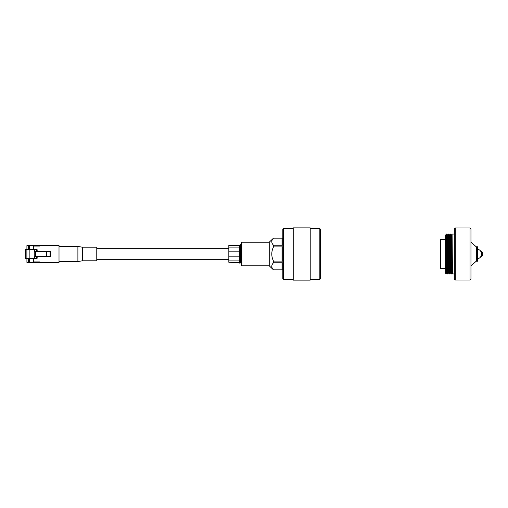 <?xml version="1.0" encoding="UTF-8"?>
<svg xmlns="http://www.w3.org/2000/svg" width="508" height="508" viewBox="0 0 508 508"><rect width="100%" height="100%" fill="white"/><g stroke="black" fill="none" stroke-linecap="round" stroke-linejoin="round"><path stroke-width="0.76" d="M228.829 248.317L96.774 248.317M240.113 259.683L239.751 259.683M228.829 259.683L96.774 259.683M320.592 229.362L320.592 278.638L319.837 279.394L319.837 228.606L320.592 229.362M283.585 279.394L282.829 278.638L282.829 229.362L283.585 228.606L283.585 279.394L293.218 279.394M293.218 227.87L293.218 280.13L310.21 280.13L310.21 227.87L293.218 227.87M283.585 228.606L293.218 228.606M310.21 279.394L319.837 279.394M310.21 228.606L319.837 228.606M241.859 265.798L241.294 265.233L241.294 242.767L241.859 242.202L241.859 265.798L269.24 265.798L273.495 269.881L282.829 269.881M241.859 242.202L269.24 242.202L269.24 265.798M269.24 242.202L273.495 238.15C271.215 240.519 271.215 242.881 273.495 245.231L273.495 246.92C271.215 251.657 271.215 256.375 273.495 261.08L273.495 262.769C271.215 265.138 271.215 267.5 273.495 269.85L273.495 269.881M273.495 238.119L282.829 238.119M273.495 238.15L282.004 238.15L282.004 245.231L273.495 245.231M273.495 246.92L282.004 246.92L282.004 261.08L273.495 261.08M273.495 262.769L282.004 262.769L282.004 269.85L273.495 269.85M271.755 266.306L271.799 266.871M240.436 260.687L239.852 263.341L239.401 262.274L228.829 262.274L228.829 245.428L239.509 245.243L239.865 260.687M228.829 245.726L239.401 245.428M239.401 245.726L239.401 247.917L228.829 247.917M228.829 251.816L239.401 251.816L239.401 247.917M239.401 251.816L239.401 256.184L228.829 256.184M228.829 260.083L239.401 260.083L239.401 256.184M239.401 260.083L239.401 262.274M240.144 260.687L239.77 260.687M241.294 262.217L240.513 244.634L240.1 247.313M241.186 263.366L240.475 262.566L239.516 245.243M240.938 263.366L240.265 244.634L239.801 245.434M241.109 260.687L241.065 261.912M239.401 262.572L228.829 262.274M240.386 246.088L240.341 247.313M240.005 260.687L239.846 263.341M241.294 253.467L240.976 245.434L240.519 244.64M240.303 262.566L239.63 245.434M241.294 247.059L240.97 245.428M240.627 260.687L240.29 262.572M239.713 246.24L239.662 247.313M470.967 228.886L470.967 279.114L470.021 280.054L470.021 227.946L470.967 228.886M455.295 280.054L454.349 279.114L454.349 228.886L455.295 227.946L455.295 280.054L470.021 280.054M470.967 242.106L476.256 246.825L476.256 261.175L470.967 265.894M455.295 227.946L470.021 227.946M445.478 239.459L440.569 239.459L440.569 268.541L445.478 268.541M446.64 272.872L446.018 273.945L445.478 273.012L445.478 234.988L446.018 273.945L446.291 265.709M451.142 273.958L450.513 272.872L450.285 267.354L449.567 235.128L450.196 234.042C450.513 232.81 450.825 275.19 451.142 273.958L451.682 273.952L451.955 265.709M450.196 234.042L450.729 234.042L451.358 235.128L452.406 272.879M450.729 234.042C451.047 232.81 451.358 275.19 451.675 273.958M452.088 234.042L451.46 235.128L452.463 273.958L452.088 234.042L454.349 234.042M452.463 273.958L454.349 273.958M447.364 273.958L446.735 272.872L446.507 267.354L445.795 235.128L446.424 234.042C446.735 232.81 447.053 275.19 447.364 273.958L447.897 273.958L448.526 272.872M446.424 234.042L446.964 234.048L447.58 235.128L448.634 272.879M446.951 234.042C447.269 232.81 447.586 275.19 447.897 273.958M449.256 273.958L448.627 272.872L448.399 267.354L447.681 235.128L448.31 234.042C448.627 232.81 448.939 275.19 449.256 273.958L449.796 273.952L450.412 272.872M448.31 234.042L448.843 234.042L449.472 235.128L450.52 272.879M448.843 234.042C449.155 232.81 449.472 275.19 449.783 273.958M445.63 237.941L445.745 235.464M445.802 235.121L446.742 272.879M477.869 254L477.869 249.282C480.187 249.885 481.343 251.46 481.355 254C481.343 256.54 480.187 258.115 477.869 258.718L477.869 254M477.768 256.858L477.768 256.388M477.768 251.612L477.768 251.143M477.387 261.271L477.387 246.729L477.768 247.11L477.768 260.89L477.387 261.271L476.256 260.89M477.387 246.729L476.256 247.11M482.6 254A3.493 3.493 0 0 1 480.358 257.264A3.493 3.493 0 0 0 480.358 250.736A3.493 3.493 0 0 1 482.6 254M26.911 249.46L26.911 245.694A0.375 0.375 0 0 1 27.286 245.313L28.797 245.313A0.375 0.375 0 0 0 28.423 245.694L28.423 249.46L28.423 245.694A0.375 0.375 0 0 1 28.797 245.313L59.011 245.313L59.011 262.687L27.667 262.68M39.58 262.687L39.58 261.931L39.56 262.68L27.286 262.68A0.375 0.375 0 0 1 26.911 262.299L26.911 258.534M39.56 245.313L39.56 246.069L33.331 246.069L33.331 249.46L33.344 246.069L39.58 246.069L39.58 245.313M33.344 261.925L33.344 258.534L33.331 261.925L39.56 261.925M29.178 245.313L27.667 245.313M28.423 262.299L28.423 258.534L28.423 262.299A0.375 0.375 0 0 0 28.797 262.68A0.375 0.375 0 0 1 28.423 262.299L39.56 262.299M31.064 249.46L29.553 249.46L29.553 245.694L39.56 245.694M31.064 258.534L29.553 258.534L29.553 262.68M35.496 251.581L35.496 256.413L34.252 256.413L34.252 251.581L50.4 251.581L50.4 256.413L50.044 256.413L50.044 251.581M35.496 256.413L50.044 256.413M37.255 251.581L37.071 249.46L25.4 249.65L25.59 258.534L37.071 258.534L37.255 256.413M29.864 249.46L29.864 258.534M34.544 256.413L34.62 258.534M34.62 249.46L34.544 251.581M46.444 251.581L46.444 256.413M82.455 260.794L96.774 260.794L96.774 247.206L82.455 247.206L82.455 260.794L77.889 261.55L77.889 246.45L59.011 246.45L59.011 260.382M476.631 246.729L476.631 261.271M481.032 255.943A2.737 2.737 0 0 0 481.032 252.057M39.58 262.306L59.011 262.306M59.011 245.694L39.58 245.694M25.59 258.534L36.195 258.343L36.195 256.413M36.195 251.581L36.195 249.65L26.886 249.65L26.886 258.534M26.886 249.46L25.59 249.46M36.297 256.413L36.297 258.343L36.938 258.343L36.938 256.413M36.938 251.581L36.938 249.65L36.297 249.65L36.297 251.581M29.553 245.313L29.553 245.694L28.423 245.694M241.605 244.64L241.148 245.434M452.304 272.872L451.682 273.952M77.889 261.55L59.011 261.55M82.455 247.206L77.889 246.45"/></g></svg>
